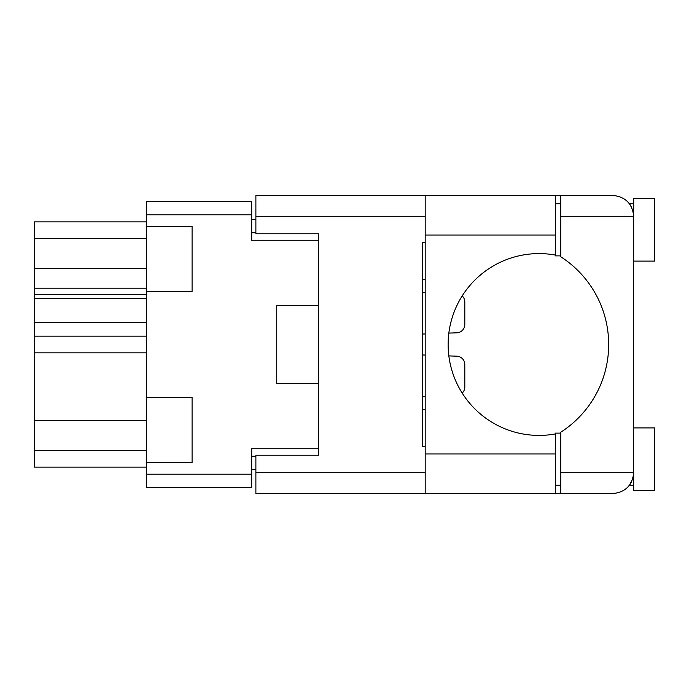 <?xml version="1.0" encoding="UTF-8"?>
<svg xmlns="http://www.w3.org/2000/svg" width="689" height="689" viewBox="0 0 689 689"><rect width="100%" height="100%" fill="white"/><g stroke="black" fill="none" stroke-linecap="round" stroke-linejoin="round"><path stroke-width="1.03" d="M146.628 420.454L34.45 420.454L34.45 336.163L146.628 336.163M146.628 462.517L192.085 462.517L192.085 397.458L146.628 397.458L146.628 474.196L251.718 474.196L251.718 487.536L146.628 487.536L146.628 474.196M146.628 397.458L146.628 201.464L251.718 201.464L251.718 240.246L318.439 240.246L318.439 233.786L318.439 455.214L255.886 455.214L255.886 472.732L425.191 472.732M318.439 455.214L318.439 448.754L251.718 448.754L251.718 474.196M276.737 369.519L276.737 383.489L318.439 383.489M276.737 383.489L276.737 305.511L318.439 305.511M146.628 291.542L192.085 291.542L192.085 226.483L146.628 226.483M255.886 469.605L251.718 469.605M251.718 219.395L255.886 219.395M276.737 305.511L276.737 319.481M146.628 467.099L34.45 467.099L34.45 450.425L146.628 450.425M34.45 420.454L34.45 450.425M146.628 322.719L34.45 322.719L34.45 336.163M146.628 298.63L34.45 298.63L34.45 322.719M146.628 294.461L34.45 294.461L34.45 288.2L146.628 288.2M146.628 268.546L34.45 268.546L34.45 288.2M146.628 238.575L34.45 238.575L34.45 268.546M34.45 238.575L34.45 221.901L146.628 221.901M34.45 298.63L34.45 294.461M425.191 409.275L422.693 409.18M560.725 255.886L555.3 255.886L555.3 255.059A90.905 90.905 0 0 0 448.126 344.5A90.905 90.905 0 0 0 555.3 433.941L555.3 433.114L560.725 433.114M555.3 433.941L555.3 493.582L255.886 493.582L255.886 472.732M631.546 207.044L629.531 203.755L633.699 203.755M633.561 475.109L633.699 198.544L654.55 198.544L654.55 261.097L633.699 261.097M633.699 427.903L654.55 427.903L654.55 490.456L633.699 490.456L633.699 472.732C632.373 485.306 625.423 492.256 612.848 493.582L560.725 493.582L560.725 472.732L633.699 472.732M555.3 485.245L560.725 485.245M555.3 203.755L560.725 203.755M560.725 216.268L560.725 195.418L612.848 195.418C625.423 196.744 632.373 203.694 633.699 216.268L560.725 216.268L560.725 256.756A104.254 104.254 0 0 1 560.725 432.244L560.725 472.732M631.537 481.973L629.531 485.245L633.01 478.045M318.439 233.786L255.886 233.786L255.886 195.418L425.191 195.418L425.191 493.582M425.191 446.67L422.693 446.67L422.693 242.33L425.191 242.33M560.725 493.582L555.3 493.582M555.3 255.059L555.3 195.418L560.725 195.418M422.693 279.82L425.191 279.725L422.693 279.82M422.693 334.027L425.191 333.941L422.693 334.027M456.764 332.821L448.849 333.097L456.764 332.821A8.337 8.337 0 0 0 464.808 324.485L464.808 301.963A8.337 8.337 0 0 0 462.207 295.908M464.808 324.485L464.808 301.963M425.191 292.506L422.693 292.42M422.693 396.58L425.191 396.494L422.693 396.58M462.207 393.092A8.337 8.337 0 0 0 464.808 387.037L464.808 364.515A8.337 8.337 0 0 0 456.764 356.179L448.849 355.903M425.191 355.059L422.693 354.973M464.808 387.037L464.808 364.515M146.628 352.837L34.45 352.837M251.718 214.804L146.628 214.804M251.718 456.256L255.886 456.256M255.886 232.744L251.718 232.744M425.191 216.268L255.886 216.268M555.3 453.965L425.191 453.965M555.3 235.035L425.191 235.035M629.531 485.245L633.699 485.245M555.3 195.418L425.191 195.418"/></g></svg>
